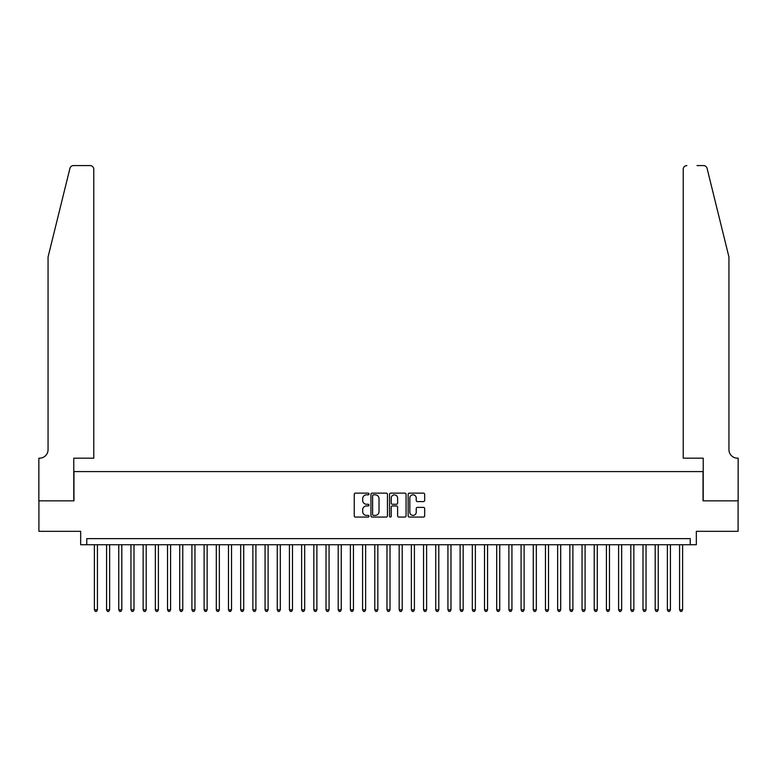 <?xml version="1.0" encoding="UTF-8"?>
<svg xmlns="http://www.w3.org/2000/svg" width="777" height="777" viewBox="0 0 777 777"><rect width="100%" height="100%" fill="white"/><g stroke="black" fill="none" stroke-linecap="round" stroke-linejoin="round"><path stroke-width="1.17" d="M368.997 493.978A0.835 0.835 0 0 0 368.152 493.142L355.439 493.142A1.195 1.195 0 0 0 354.244 494.337L354.244 515.879A1.195 1.195 0 0 0 355.439 517.074L368.152 517.074A0.835 0.835 0 0 0 368.997 516.239A0.835 0.835 0 0 0 368.152 515.404L366.511 515.404A3.827 3.827 0 0 1 362.684 511.577L362.684 509.78A3.827 3.827 0 0 1 366.511 505.953L368.152 505.953A0.835 0.835 0 0 0 368.997 505.108A0.835 0.835 0 0 0 368.152 504.273L366.511 504.273A3.827 3.827 0 0 1 362.684 500.446L362.684 498.649A3.827 3.827 0 0 1 366.511 494.823L368.152 494.823A0.835 0.835 0 0 0 368.997 493.978M423.475 501.583A1.195 1.195 0 0 0 424.669 500.388L424.669 494.337A1.195 1.195 0 0 0 423.475 493.142L409.353 493.142A1.195 1.195 0 0 0 408.158 494.337L408.158 515.879A1.195 1.195 0 0 0 409.353 517.074L423.475 517.074A1.195 1.195 0 0 0 424.669 515.879L424.669 508.585A1.195 1.195 0 0 0 423.475 507.381L417.434 507.381A1.195 1.195 0 0 0 416.229 508.585L416.229 512.198A3.205 3.205 0 0 1 413.034 515.404A3.205 3.205 0 0 1 409.829 512.198L409.829 498.018A3.205 3.205 0 0 1 413.034 494.823A3.205 3.205 0 0 1 416.229 498.018L416.229 500.388A1.195 1.195 0 0 0 417.434 501.583L423.475 501.583M690.238 544.735L696.338 544.735L696.338 531.322L738.092 531.322L738.092 500.844L703.039 500.844L703.039 471.581L73.961 471.581L73.961 500.844L38.908 500.844L38.908 531.322L80.662 531.322L80.662 544.735L690.238 544.735L690.238 538.636L86.762 538.636L86.762 544.735M387.451 494.337A1.195 1.195 0 0 0 386.256 493.142L372.134 493.142A1.195 1.195 0 0 0 370.94 494.337L370.94 515.879A1.195 1.195 0 0 0 372.134 517.074L386.256 517.074A1.195 1.195 0 0 0 387.451 515.879L387.451 494.337M390.744 493.142L404.866 493.142A1.195 1.195 0 0 1 406.06 494.337L406.06 515.879A1.195 1.195 0 0 1 404.866 517.074L398.824 517.074A1.195 1.195 0 0 1 397.62 515.879L397.62 507.148A1.195 1.195 0 0 0 396.425 505.953L392.424 505.953A1.195 1.195 0 0 0 391.219 507.148L391.219 516.239A0.835 0.835 0 0 1 390.384 517.074A0.835 0.835 0 0 1 389.549 516.239L389.549 494.337A1.195 1.195 0 0 1 390.744 493.142M373.455 494.823A0.835 0.835 0 0 0 372.61 495.658L372.61 514.568A0.835 0.835 0 0 0 373.455 515.404L375.184 515.404A3.827 3.827 0 0 0 379.021 511.577L379.021 498.649A3.827 3.827 0 0 0 375.184 494.823L373.455 494.823M397.62 498.076A3.205 3.205 0 0 0 394.425 494.881A3.205 3.205 0 0 0 391.219 498.076L391.219 503.078A1.195 1.195 0 0 0 392.424 504.273L396.425 504.273A1.195 1.195 0 0 0 397.62 503.078L397.62 498.076M94.386 544.735L94.386 609.838L97.426 609.838L97.426 544.735M97.426 609.838L96.513 611.421L95.299 611.421L94.386 609.838M69.92 168.366C70.853 166.356 70.853 166.356 69.92 168.366L48.057 257.012L48.057 449.64A8.537 8.537 0 0 1 39.52 458.177L38.85 458.177L38.85 500.844L73.776 500.844L73.776 458.177L93.774 458.177L93.774 169.24A3.662 3.662 0 0 0 90.113 165.579L73.475 165.579A3.662 3.662 0 0 0 69.92 168.366M79.992 165.579L90.113 165.579C92.317 165.812 93.541 167.036 93.774 169.24L93.774 458.177M48.057 449.64A8.537 8.537 0 0 1 39.52 458.177M722.241 229.837L707.08 168.366C706.147 166.356 706.147 166.356 707.08 168.366L728.943 257.012L728.943 449.64A8.537 8.537 0 0 0 737.48 458.177L738.15 458.177L738.15 500.844L703.224 500.844L703.224 458.177L683.226 458.177L683.226 169.24L683.226 458.177M697.008 165.579L703.525 165.579A3.662 3.662 0 0 1 707.08 168.366M686.887 165.579A3.662 3.662 0 0 0 683.226 169.24C683.459 167.036 684.683 165.812 686.887 165.579M728.943 449.64A8.537 8.537 0 0 0 737.48 458.177M106.575 544.735L106.575 609.838L109.625 609.838L109.625 544.735M109.625 609.838L108.702 611.421L107.488 611.421L106.575 609.838M118.764 544.735L118.764 609.838L121.814 609.838L121.814 544.735M121.814 609.838L120.901 611.421L119.677 611.421L118.764 609.838M130.954 544.735L130.954 609.838L134.003 609.838L134.003 544.735M134.003 609.838L133.09 611.421L131.867 611.421L130.954 609.838M143.143 544.735L143.143 609.838L146.193 609.838L146.193 544.735M146.193 609.838L145.28 611.421L144.066 611.421L143.143 609.838M155.342 544.735L155.342 609.838L158.391 609.838L158.391 544.735M158.391 609.838L157.469 611.421L156.255 611.421L155.342 609.838M167.531 544.735L167.531 609.838L170.581 609.838L170.581 544.735M170.581 609.838L169.668 611.421L168.444 611.421L167.531 609.838M179.72 544.735L179.72 609.838L182.77 609.838L182.77 544.735M182.77 609.838L181.857 611.421L180.633 611.421L179.72 609.838M191.909 544.735L191.909 609.838L194.959 609.838L194.959 544.735M194.959 609.838L194.046 611.421L192.832 611.421L191.909 609.838M204.108 544.735L204.108 609.838L207.148 609.838L207.148 544.735M207.148 609.838L206.235 611.421L205.021 611.421L204.108 609.838M216.297 544.735L216.297 609.838L219.347 609.838L219.347 544.735M219.347 609.838L218.434 611.421L217.21 611.421L216.297 609.838M228.487 544.735L228.487 609.838L231.536 609.838L231.536 544.735M231.536 609.838L230.623 611.421L229.4 611.421L228.487 609.838M240.676 544.735L240.676 609.838L243.725 609.838L243.725 544.735M243.725 609.838L242.812 611.421L241.589 611.421L240.676 609.838M252.875 544.735L252.875 609.838L255.915 609.838L255.915 544.735M255.915 609.838L255.002 611.421L253.788 611.421L252.875 609.838M265.064 544.735L265.064 609.838L268.114 609.838L268.114 544.735M268.114 609.838L267.191 611.421L265.977 611.421L265.064 609.838M277.253 544.735L277.253 609.838L280.303 609.838L280.303 544.735M280.303 609.838L279.39 611.421L278.166 611.421L277.253 609.838M289.442 544.735L289.442 609.838L292.492 609.838L292.492 544.735M292.492 609.838L291.579 611.421L290.355 611.421L289.442 609.838M301.631 544.735L301.631 609.838L304.681 609.838L304.681 544.735M304.681 609.838L303.768 611.421L302.554 611.421L301.631 609.838M313.83 544.735L313.83 609.838L316.88 609.838L316.88 544.735M316.88 609.838L315.957 611.421L314.743 611.421L313.83 609.838M326.019 544.735L326.019 609.838L329.069 609.838L329.069 544.735M329.069 609.838L328.156 611.421L326.932 611.421L326.019 609.838M338.209 544.735L338.209 609.838L341.258 609.838L341.258 544.735M341.258 609.838L340.345 611.421L339.122 611.421L338.209 609.838M350.398 544.735L350.398 609.838L353.448 609.838L353.448 544.735M353.448 609.838L352.535 611.421L351.321 611.421L350.398 609.838M362.597 544.735L362.597 609.838L365.637 609.838L365.637 544.735M365.637 609.838L364.724 611.421L363.51 611.421L362.597 609.838M374.786 544.735L374.786 609.838L377.836 609.838L377.836 544.735M377.836 609.838L376.923 611.421L375.699 611.421L374.786 609.838M386.975 544.735L386.975 609.838L390.025 609.838L390.025 544.735M390.025 609.838L389.112 611.421L387.888 611.421L386.975 609.838M399.164 544.735L399.164 609.838L402.214 609.838L402.214 544.735M402.214 609.838L401.301 611.421L400.077 611.421L399.164 609.838M411.363 544.735L411.363 609.838L414.403 609.838L414.403 544.735M414.403 609.838L413.49 611.421L412.276 611.421L411.363 609.838M423.552 544.735L423.552 609.838L426.602 609.838L426.602 544.735M426.602 609.838L425.679 611.421L424.465 611.421L423.552 609.838M435.742 544.735L435.742 609.838L438.791 609.838L438.791 544.735M438.791 609.838L437.878 611.421L436.655 611.421L435.742 609.838M447.931 544.735L447.931 609.838L450.981 609.838L450.981 544.735M450.981 609.838L450.068 611.421L448.844 611.421L447.931 609.838M460.12 544.735L460.12 609.838L463.17 609.838L463.17 544.735M463.17 609.838L462.257 611.421L461.043 611.421L460.12 609.838M472.319 544.735L472.319 609.838L475.369 609.838L475.369 544.735M475.369 609.838L474.446 611.421L473.232 611.421L472.319 609.838M484.508 544.735L484.508 609.838L487.558 609.838L487.558 544.735M487.558 609.838L486.645 611.421L485.421 611.421L484.508 609.838M496.697 544.735L496.697 609.838L499.747 609.838L499.747 544.735M499.747 609.838L498.834 611.421L497.61 611.421L496.697 609.838M508.886 544.735L508.886 609.838L511.936 609.838L511.936 544.735M511.936 609.838L511.023 611.421L509.809 611.421L508.886 609.838M521.085 544.735L521.085 609.838L524.125 609.838L524.125 544.735M524.125 609.838L523.212 611.421L521.998 611.421L521.085 609.838M533.275 544.735L533.275 609.838L536.324 609.838L536.324 544.735M536.324 609.838L535.411 611.421L534.188 611.421L533.275 609.838M545.464 544.735L545.464 609.838L548.513 609.838L548.513 544.735M548.513 609.838L547.6 611.421L546.377 611.421L545.464 609.838M557.653 544.735L557.653 609.838L560.703 609.838L560.703 544.735M560.703 609.838L559.79 611.421L558.566 611.421L557.653 609.838M569.852 544.735L569.852 609.838L572.892 609.838L572.892 544.735M572.892 609.838L571.979 611.421L570.765 611.421L569.852 609.838M582.041 544.735L582.041 609.838L585.091 609.838L585.091 544.735M585.091 609.838L584.168 611.421L582.954 611.421L582.041 609.838M594.23 544.735L594.23 609.838L597.28 609.838L597.28 544.735M597.28 609.838L596.367 611.421L595.143 611.421L594.23 609.838M606.419 544.735L606.419 609.838L609.469 609.838L609.469 544.735M609.469 609.838L608.556 611.421L607.332 611.421L606.419 609.838M618.609 544.735L618.609 609.838L621.658 609.838L621.658 544.735M621.658 609.838L620.745 611.421L619.531 611.421L618.609 609.838M630.807 544.735L630.807 609.838L633.857 609.838L633.857 544.735M633.857 609.838L632.934 611.421L631.72 611.421L630.807 609.838M642.997 544.735L642.997 609.838L646.046 609.838L646.046 544.735M646.046 609.838L645.133 611.421L643.91 611.421L642.997 609.838M655.186 544.735L655.186 609.838L658.236 609.838L658.236 544.735M658.236 609.838L657.323 611.421L656.099 611.421L655.186 609.838M667.375 544.735L667.375 609.838L670.425 609.838L670.425 544.735M670.425 609.838L669.512 611.421L668.298 611.421L667.375 609.838M679.574 544.735L679.574 609.838L682.614 609.838L682.614 544.735M682.614 609.838L681.701 611.421L680.487 611.421L679.574 609.838"/></g></svg>
